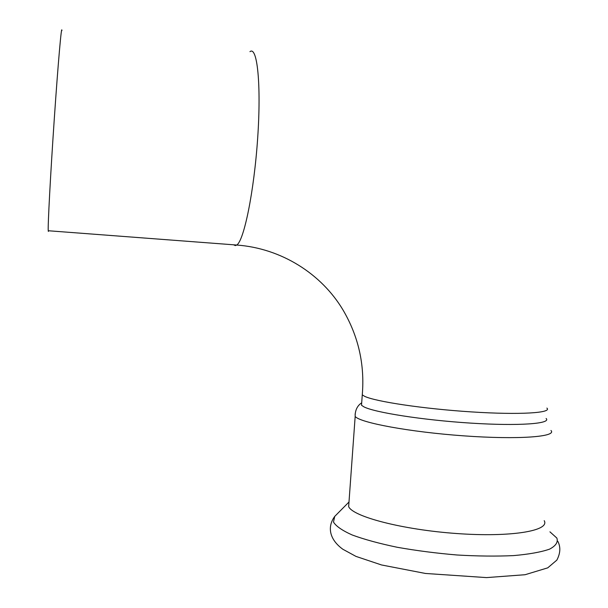 <?xml version="1.0" encoding="UTF-8"?>
<svg xmlns="http://www.w3.org/2000/svg" width="608" height="608" viewBox="0 0 608 608"><rect width="100%" height="100%" fill="white"/><g stroke="black" fill="none" stroke-linecap="round" stroke-linejoin="round"><path stroke-width="0.91" d="M544.213 520.676C550.286 530.799 511.039 537.48 456.669 533.528C402.359 529.69 352.959 516.656 348.658 506.654L348.984 502.086M546.106 418.479C551.692 423.746 518.92 426.193 470.759 423.115C422.682 420.082 374.247 412.422 363.789 406.782L361.517 405.255L361.684 402.853M48.61 230.766L48.351 231.428L48.245 230.744C47.774 225.758 50.487 174.435 54.294 118.758C58.094 63.004 61.583 23.552 61.91 30.651M550.962 430.479C557.323 436.818 518.305 439.797 463.866 435.86C409.488 431.999 359.754 422.659 355.171 416.442L355.156 413.85M549.936 531.833L556.86 538.065C558.258 542.154 555.826 545.847 549.556 549.153C541.014 552.11 529.006 554.26 513.54 555.606C496.417 556.396 477.599 556.198 457.072 554.998C436.278 553.234 416.32 550.658 397.206 547.268C379.308 543.529 364.329 539.448 352.26 535.01C342.274 530.541 336.019 526.224 333.488 522.059L334.727 516.405L335.479 515.637M362.452 392.639L362.269 394.858L364.549 396.279C375.037 401.523 423.502 408.85 471.588 411.912C519.756 415.028 552.497 412.961 546.881 408.09M233.578 244.804L235.357 245.594L236.74 245.039C243.945 240.783 254.038 191.9 257.663 138.259C261.372 84.558 257.275 45.676 249.949 51.657M361.684 402.861C360.225 403.712 354.905 407.466 355.171 416.442L348.658 506.654M348.992 502.01L334.727 516.405C326.906 527.09 329.566 539.646 342.882 549.275L355.976 556.396L381.52 564.961L425.433 573.458L486.506 577.6L525.084 574.72L547.74 567.849L556.852 560.105C560.47 553.196 560.781 546.904 557.779 541.234M361.517 405.255L362.269 394.858C364.846 364.504 358.416 336.186 342.973 309.913C321.503 273.919 281.474 248.322 236.74 245.039L48.245 230.744"/></g></svg>
